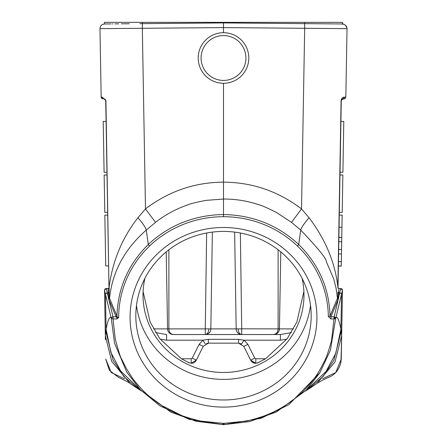 <?xml version="1.0" encoding="UTF-8"?>
<svg xmlns="http://www.w3.org/2000/svg" width="447" height="447" viewBox="0 0 447 447"><rect width="100%" height="100%" fill="white"/><g stroke="black" fill="none" stroke-linecap="round" stroke-linejoin="round"><path stroke-width="0.67" d="M141.9 23.635L223.5 22.926L223.5 27.602L304.675 28.295L304.636 23.635L223.5 22.926L304.698 23.635L304.692 22.35L342.536 22.35L342.536 23.965L342.536 22.35L342.542 23.965L344.296 24.356L342.542 23.965L342.542 22.35L342.542 23.965L334.624 23.898L341.452 23.948M245.923 57.998A22.423 22.423 0 0 1 223.5 80.421A22.423 22.423 0 0 1 201.077 57.998A22.423 22.423 0 0 1 223.5 35.576A22.423 22.423 0 0 1 245.923 57.998M248.795 57.998A25.295 25.295 0 0 1 223.5 83.293A25.295 25.295 0 0 1 198.205 57.998A25.295 25.295 0 0 1 223.5 32.698A25.295 25.295 0 0 1 248.795 57.998M205.614 40.107L206.553 39.219M222.88 32.709L224.025 32.704M241.386 40.107L242.28 41.046M109.722 298.674L108.867 299.468L116.075 316.817L116.969 316.063L109.543 298.244C112.387 271.726 124.635 249.001 146.286 230.076C145.661 227.624 142.878 223.517 137.939 217.745L145.476 208.905L155.517 222.355C165.312 214.716 176.062 208.894 187.774 204.877C190.092 203.787 196.16 202.284 205.978 200.368L223.5 199.038L223.5 182.153C252.242 182.32 278.252 191.238 301.524 208.911L291.489 222.355L300.714 230.076C318.018 248.247 326.533 258.729 326.265 261.517L333.708 278.906L336.077 288.265L337.457 298.244L330.031 316.046C329.249 288.287 318.812 264.423 298.725 244.464C278.587 225.802 254.55 215.851 226.612 214.616L223.5 214.571L223.5 199.038C235.72 198.988 247.627 200.932 259.215 204.871C261.299 205.257 267.043 207.782 276.447 212.459L291.483 222.355M345.229 98.401L345.833 97.122L347.028 28.63L340.586 28.619M330.283 23.859L305.195 23.641M334.892 23.898L340.374 23.942M344.285 24.35L341.122 23.954M223.5 216.706L223.5 214.571L218.186 214.7C191.098 216.404 167.793 226.327 148.275 244.47C128.194 264.434 117.757 288.298 116.969 316.063L117.494 317.258L118.651 317.571L118.678 317.292A104.805 100.743 -0 0 1 149.494 246.101A104.855 100.793 -0 0 1 223.5 216.706A104.866 100.804 0 0 1 297.506 246.101L298.725 244.464L300.714 230.076C301.395 227.551 304.172 223.439 309.061 217.745L301.524 208.911L304.675 28.295L347.028 28.63L346.526 26.513L347.028 28.463M223.5 83.293L223.5 182.153C194.747 182.326 168.737 191.243 145.476 208.905L142.325 28.295L99.972 28.636C100.167 25.876 101.659 24.317 104.458 23.965L105.548 23.948M234.641 232.11L236.178 328.891L241.721 328.891L241.721 334.54A5.75 5.587 90 0 1 236.133 328.891L210.867 328.891A5.75 5.587 -90 0 1 205.279 334.54L241.721 334.54C239.469 334.105 238.285 332.233 238.167 328.919M241.626 328.819L278.118 328.891C277.604 332.663 276.129 334.546 273.693 334.54A5.75 5.75 -90 0 0 279.442 328.891L280.783 251.901M274.123 334.524L277.766 332.847M277.783 332.831L278.978 331.048L279.436 329.042M291.338 332.596L280.386 334.54L273.693 334.54A5.75 5.75 -90 0 0 279.442 328.891L293.495 328.891M286.829 339.184L280.386 340.189L280.386 334.54L173.307 334.54C170.536 334.105 169.061 332.222 168.882 328.891L205.279 328.891L205.279 334.54A5.75 5.75 0 0 0 205.285 334.54L202.474 334.54M166.217 251.901L167.558 328.891A5.75 5.75 90 0 0 173.307 334.54M160.171 339.184L166.614 340.189L166.614 334.54L155.657 332.596M206.648 232.999L205.279 328.891L210.828 328.891L212.359 232.11M117.265 23.853L114.985 23.87M205.346 344.022L202.927 340.189L199.111 344.363L192.227 358.131L196.345 360.109L203.223 346.341L208.369 343.162L238.631 343.162L243.777 346.341L250.655 360.109L254.773 358.131L247.889 344.363L243.777 346.341L250.655 360.109C252.51 363.579 255.472 364.176 259.545 361.897L265.607 358.768L287.186 338.709L296.836 322.114L303.904 291.522M241.514 343.939L244.073 340.189L238.631 339.329L238.631 343.162M208.369 343.162L208.369 339.329L238.631 339.329M166.614 340.189L202.927 340.189L208.369 339.329M143.09 291.584L150.164 322.108L159.814 338.703L181.393 358.768L187.455 361.897C191.54 364.154 194.501 363.556 196.345 360.109L191.199 363.282L191.199 358.768L192.227 358.131M255.231 363.255L255.801 363.282L255.801 358.768L254.773 358.131M187.455 361.897L189.003 362.847M195.166 361.701L196.339 360.109L203.223 346.341L199.111 344.363M257.723 362.958L259.545 361.897M144.929 278.302A80.488 77.37 180 0 0 143.012 295.104A80.488 77.37 180 0 0 223.5 372.474A80.488 77.37 180 0 0 303.988 295.104A80.488 77.37 180 0 0 302.071 278.302M136.48 305.407A87.679 84.282 180 0 0 223.5 379.386A87.679 84.282 180 0 0 310.52 305.407M223.5 399.987A87.679 84.282 0 0 1 135.821 315.705A87.679 84.282 0 0 1 223.5 231.423A87.679 84.282 0 0 1 311.179 315.705A87.679 84.282 0 0 1 223.5 399.987M223.5 227.484A93.429 89.808 0 0 1 316.929 317.292A93.429 89.808 0 0 1 223.5 407.1A93.429 89.808 0 0 1 130.071 317.292A93.429 89.808 0 0 1 223.5 227.484M341.586 247.683L341.469 254.427M341.435 256.327L341.413 257.668M341.391 258.93L341.458 255.086M341.592 247.47L341.676 242.447M341.53 250.817L341.424 256.824M341.329 262.328L341.419 257.366M341.43 256.79L341.637 244.794M338.815 241.754L341.687 241.805L341.894 230.222L341.944 227.255L339.066 227.255M341.849 232.663L341.838 233.256M338.982 232.222L338.971 232.775M342.056 220.874L341.368 260.143M339.279 215.124L342.156 215.124L341.81 234.96M342.905 172.235L343.793 121.416L342.905 172.235L340.027 172.235L340.916 121.416L340.027 172.235M339.983 174.995L342.855 174.995L342.201 212.364L339.329 212.364M337.926 292.601L337.843 297.518L338.602 298.35L337.792 297.736M338.021 286.79L341.279 100.508L343.005 98.815L344.816 98.664M338.602 298.35L338.725 296.976L337.865 296.132L337.843 297.518M344.682 97.128L343.005 98.815C343.927 99.435 344.872 98.871 345.833 97.122L344.682 97.128C342.743 97.055 341.547 98.184 341.095 100.519L341.279 100.486M341.983 99.15L343.005 98.815L341.558 99.603M338.116 288.097L338.027 286.829L337.826 287.678M322.527 378.777L335.731 372.558L341.262 359.047L342.463 290.299L341.67 335.691L334.971 362.02L316.906 383.498M105.632 260.199L104.967 222.064M104.844 215.124L105.732 265.943L104.844 215.124L107.721 215.124L106.973 172.235L104.095 172.235L103.207 121.416L104.095 172.235M107.017 174.995L104.145 174.995L104.799 212.364L107.671 212.364M305.603 390.818L326.053 371.463L335.792 353.27L340.916 329.176L341.29 331.071L333.87 360.193L323.242 376.335L307.374 389.857L305.362 391.064M341.29 331.071L341.67 335.691M109.157 297.518L109.135 296.132L108.275 296.976L108.397 298.35L109.152 297.518L109.074 292.595M108.984 287.706L105.721 100.491L104.777 99.005L103.995 98.815L102.318 97.128L105.721 100.508L105.079 99.195M108.995 288.203L108.984 287.672A0.86 0.86 0 0 1 108.124 288.544C104.358 289.226 107.671 286.918 104.537 290.287L104.537 290.304A1.727 1.727 130.6 0 1 106.263 288.544L108.124 288.544L108.202 292.997L107.319 292.997L106.263 288.544A1.727 1.727 130.6 0 0 104.537 290.287L105.47 294.187A113.756 6.873 88.4 0 1 105.598 294.707L111.303 318.527L114.51 343.05L126.702 372.038L140.257 389.639L160.032 405.932L189.277 419.381L222.712 424.572L196.082 421.264L170.944 412.151L140.621 390.019L126.702 372.038M118.651 317.571L116.941 318.946L113.024 318.946L113.024 316.817L111.795 317.331L111.303 318.527L113.024 318.946L115.315 339.374C118.919 352.426 121.014 358.969 121.606 358.997L126.227 368.267L131.776 377.056C133.497 380.224 143.705 391.578 145.437 392.829C147.566 395.366 159.864 404.624 162.088 405.675L181.024 415.207C182.689 416.353 200.278 421.297 201.496 421.152L223.5 423.398L245.504 421.152C248.655 420.962 264.652 416.045 265.976 415.207C278.894 410.29 291.645 402.16 301.563 392.829C303.256 391.622 313.554 380.157 315.224 377.056C317.471 374.692 325.165 360.293 325.394 358.997C327.07 356.371 331.747 340.586 331.685 339.374L333.976 318.946L330.925 318.946L328.322 316.487L330.031 316.046L330.925 316.817L333.976 316.817L335.697 318.527L335.792 318.124C337.217 315.738 338.927 319.421 340.916 329.176L341.53 294.187L342.463 290.304A1.727 1.727 -125.2 0 0 340.737 288.544L342.463 290.299M130.094 383.487L111.683 361.321L105.33 335.719M130.356 383.694L139.693 389.913L123.998 376.698L113.024 359.98L105.71 331.071L106.084 329.176L110.929 352.56L120.69 371.083L141.436 390.857M104.537 290.304L105.324 335.49L105.71 331.071M116.935 315.968L116.075 316.817L113.024 316.817L112.929 316.42L111.208 318.124C109.783 315.789 108.073 319.471 106.084 329.176L105.47 294.187L107.191 292.478M105.324 335.524L105.403 339.804M124.467 378.777L111.269 372.547L105.738 359.047L111.269 372.547L124.467 378.777M330.925 318.946L330.925 316.817L338.133 299.468L337.278 298.68M319.666 373.055L306.039 390.371L276.386 411.983L249.588 421.577L224.288 424.572L261.009 418.336L288.796 404.731L319.901 372.681L330.367 350.353L335.697 318.527L333.976 318.946L333.976 317.638L335.697 318.393M223.5 423.398L223.5 424.583M224.254 423.393L224.282 424.639L223.5 424.65L222.718 424.639L222.746 423.393M109.208 297.736L108.465 298.54L108.71 299.032L109.543 298.244M109.56 298.244L109.23 297.736L109.157 286.801C112.683 260.724 122.277 237.703 137.939 217.745M112.929 316.42L108.71 299.032M117.494 317.258L116.941 317.711L116.108 316.878M118.678 317.292L117.527 317.169M108.979 286.795L109.247 297.736M108.185 288.538L108.124 288.544A0.86 0.86 0 0 0 108.984 287.672L105.905 100.519M108.61 265.948L108.973 286.79L108.61 265.948L105.732 265.948M106.084 121.405L105.928 112.543L106.084 121.405L103.207 121.411M102.318 97.128L101.167 97.122L99.972 28.636C100.167 25.876 101.659 24.317 104.458 23.965L105.263 23.959M105.715 359.058L109.381 370.278L118.69 377.508L109.381 370.278L105.715 359.058M341.262 359.058L341.24 359.734M335.77 372.524L334.976 373.318M341.597 339.899L341.273 358.377M339.809 292.472L338.725 296.976L338.876 288.544L340.737 288.544L339.809 292.478L341.53 294.187A113.745 6.873 -88.4 0 0 341.402 294.707A1.727 1.654 -166.5 0 0 339.681 292.997L338.798 292.997L337.938 292.154M338.005 288.22L338.016 287.672A0.86 0.86 0 0 0 338.876 288.544L340.664 288.544M309.061 217.745C325.438 239.357 335.032 262.378 337.843 286.801L341.095 100.519M337.77 297.736L337.44 298.244L338.29 299.032L333.976 317.638M338.29 299.032L338.535 298.54M155.517 222.355L146.286 230.076L148.275 244.47L149.494 246.101M139.844 23.657L223.5 22.926L223.5 22.35L104.464 22.35L104.458 23.965L104.464 22.35M113.052 23.887L112.376 23.898M141.945 23.635L142.364 23.635L142.325 28.295L223.5 27.602L223.5 32.698M304.698 23.635L333.948 23.887M304.686 22.35L223.5 22.35M338.602 253.924L341.474 253.974L341.687 241.805M338.681 249.454L341.553 249.504M338.893 237.402L341.765 237.452M338.39 266.06L341.262 266.11L341.474 253.974M338.39 265.976L341.268 266.026M338.468 261.624L341.34 261.674M168.882 249.778L168.882 328.891L153.5 328.891M278.118 249.778L278.118 328.891L279.442 328.891C279.051 332.333 277.14 334.216 273.693 334.54M205.285 334.54C207.553 334.093 208.732 332.216 208.827 328.919M241.721 328.891L240.352 232.999M247.889 344.363L244.073 340.189L280.386 340.189M181.393 358.768L191.199 358.768M255.801 358.768L265.607 358.768M255.801 363.282L250.655 360.109L251.27 361.075M338.016 287.672A0.86 0.86 0 0 0 338.876 288.544M107.721 215.124L106.973 172.235M109.062 292.154L108.202 292.997L108.275 296.976L107.319 292.997A1.727 1.654 166.5 0 0 105.598 294.707M341.402 294.707L335.792 318.124L334.071 316.42M116.941 318.946L116.941 317.711M330.065 315.968L330.925 316.817M297.506 246.101A104.749 100.687 0 0 1 328.316 316.487M142.308 22.35L142.302 23.635M346.822 27.183L346.084 25.77M339.832 23.942L339.295 23.937M278.341 332.171L278.822 331.389M241.654 344.022L238.592 343.162M206.592 343.441L208.011 343.173M191.199 363.282L191.657 363.266M251.549 361.405L252.158 361.986M252.449 362.21L254.114 363.031M340.916 121.411L343.793 121.411M343.005 98.815L342.223 99.005L343.005 98.815M316.912 383.498C317.582 382.526 329.763 376.625 328.528 377.424L328.484 377.441C335.032 374.804 339.2 369.675 340.983 362.053L341.676 335.541M307.285 389.924L316.672 383.671M105.928 112.543L105.671 100.128M104.659 98.949L105.621 99.96M139.581 389.84L141.638 391.064M127.099 372.681L127.311 373.022M130.088 383.498C129.412 382.526 117.231 376.625 118.472 377.424L118.516 377.441M109.135 295.825L109.062 291.986M101.167 97.122C104.09 100.43 101.676 98.133 103.995 98.815L104.777 99.005M102.184 98.664L101.765 98.401M101.508 98.128L101.285 97.72M319.901 372.681L319.639 373.1M337.871 295.657L337.938 291.992M121.299 23.82L129.317 23.747M118.796 23.836L116.717 23.859M101.285 25.345L101.972 24.764M102.536 24.434L104.497 23.965M104.503 23.965L111.091 23.903M341.284 357.695L341.597 339.798M347.028 28.63C345.481 22.518 340.458 24.11 342.469 23.965L335.909 23.903M332.4 23.875L328.942 23.847M323.472 23.797L317.934 23.747M313.889 23.713L306.15 23.646M338.893 237.318L341.765 237.368"/></g></svg>
